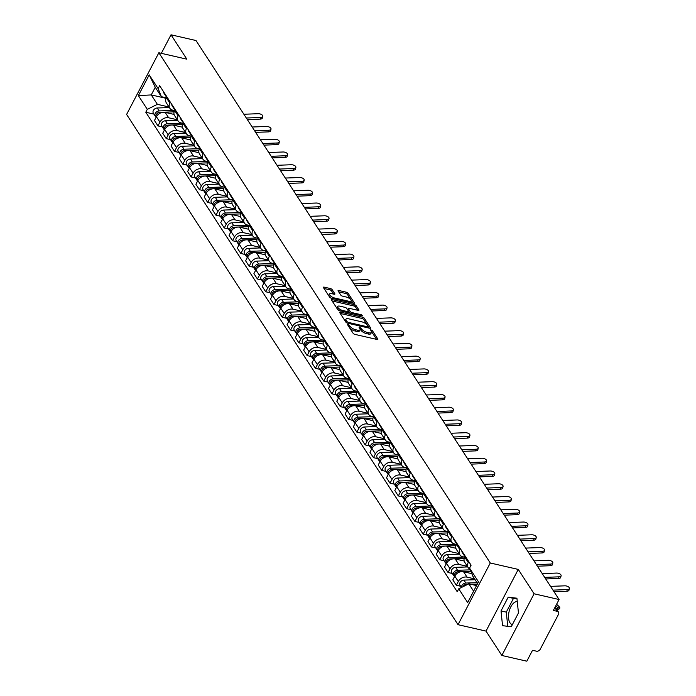 <?xml version="1.0" encoding="UTF-8"?>
<svg xmlns="http://www.w3.org/2000/svg" width="696" height="696" viewBox="0 0 696 696"><rect width="100%" height="100%" fill="white"/><g stroke="black" fill="none" stroke-linecap="round" stroke-linejoin="round"><path stroke-width="1.04" d="M348.087 324.406L347.591 324.771L353.133 333.306A1.479 0.566 27.6 0 0 354.89 334.385L377.067 339.474A1.479 0.566 27.6 0 0 377.858 339.352A1.479 0.566 27.6 0 0 377.78 338.952L372.238 330.417L370.455 329.747L371.229 331.131A4.733 1.818 27.6 0 1 371.481 332.418A4.733 1.818 27.6 0 1 368.95 332.792L367.105 332.375A4.733 1.818 27.6 0 1 361.494 328.895L359.545 327.033L358.997 327.12L359.771 328.503A4.733 1.818 27.6 0 1 360.023 329.791A4.733 1.818 27.6 0 1 357.492 330.165L355.647 329.747A4.733 1.818 27.6 0 1 350.036 326.276L348.087 324.406M512.369 624.625A11.762 6.116 102.9 0 1 509.977 622.781A11.762 6.116 102.9 0 1 509.698 609.505A11.762 6.116 102.9 0 1 517.276 601.631M332.175 289.649A1.479 0.566 27.6 0 0 330.417 288.562L324.197 287.144A1.479 0.566 27.6 0 0 323.405 287.257A1.479 0.566 27.6 0 0 323.483 287.657L329.643 297.131A1.479 0.566 27.6 0 0 331.392 298.219L353.577 303.299A1.479 0.566 27.6 0 0 354.36 303.186A1.479 0.566 27.6 0 0 354.281 302.786L348.13 293.312A1.479 0.566 27.6 0 0 346.373 292.224L338.856 290.502A1.479 0.566 27.6 0 0 338.073 290.615A1.479 0.566 27.6 0 0 338.152 291.024L340.779 295.078A1.479 0.566 27.6 0 0 342.536 296.157L346.26 297.018A3.958 1.522 27.6 0 1 349.923 298.828A3.958 1.522 27.6 0 1 351.167 300.994A3.958 1.522 27.6 0 1 349.053 301.307L334.454 297.966A3.958 1.522 27.6 0 1 330.791 296.148A3.958 1.522 27.6 0 1 329.547 293.982A3.958 1.522 27.6 0 1 331.661 293.668L334.097 294.225A1.479 0.566 27.6 0 0 334.889 294.112A1.479 0.566 27.6 0 0 334.811 293.703L332.175 289.649L331.531 290.885A1.479 0.566 27.6 0 0 329.774 289.797L324.023 288.483M518.259 569.415L486.017 631.098L501.842 655.475L534.093 593.784L518.259 569.415L490.271 562.994L158.853 52.757L186.85 59.177L171.016 34.8L195.994 40.525L559.071 599.517L553.363 610.435L557.261 611.323L554.842 607.608M534.093 593.784L559.071 599.517M340.414 312.113A1.479 0.566 27.6 0 0 339.622 312.226A1.479 0.566 27.6 0 0 339.709 312.626L345.86 322.1A1.479 0.566 27.6 0 0 347.608 323.188L369.793 328.268A1.479 0.566 27.6 0 0 370.585 328.155A1.479 0.566 27.6 0 0 370.498 327.755L364.347 318.281A1.479 0.566 27.6 0 0 362.599 317.193L340.414 312.113L339.952 313M337.751 309.616L331.6 300.141A1.479 0.566 27.6 0 1 331.514 299.741A1.479 0.566 27.6 0 1 332.305 299.628L354.481 304.709A1.479 0.566 27.6 0 1 356.239 305.796L358.875 309.85A1.479 0.566 27.6 0 1 358.953 310.251A1.479 0.566 27.6 0 1 358.162 310.364L349.166 308.311A1.479 0.566 27.6 0 0 348.374 308.424A1.479 0.566 27.6 0 0 348.452 308.824L350.201 311.512A1.479 0.566 27.6 0 0 351.959 312.6L361.32 314.749L362.607 315.793L362.05 315.871L339.5 310.703A1.479 0.566 27.6 0 1 337.751 309.616M501.842 655.475L526.828 661.2L532.536 650.282L536.425 651.178A3.019 2.297 147 0 0 540.226 649.281L558.479 614.368A3.019 2.297 147 0 0 558.497 612.149A3.019 2.297 147 0 0 557.261 611.323M486.017 631.098L458.02 624.686L126.602 114.449L158.853 52.757M171.016 34.8L161.333 53.322M469.991 569.137A6.934 5.29 -33 0 1 468.19 567.597A6.934 5.29 -33 0 1 468.234 562.49L468.721 561.55M471.792 573.635L463.536 571.738A6.934 5.29 147 0 0 454.793 576.097L458.299 581.491A6.934 5.29 -33 0 1 467.042 577.141L474.568 578.863M458.299 581.491L456.332 585.258L460.613 586.241M465.215 556.156L464.728 557.096A6.934 5.29 147 0 0 464.684 562.194L468.19 567.597M454.793 576.097L452.826 579.855L456.332 585.258M464.684 557.174L462.753 556.73A6.934 5.29 -33 0 1 459.899 554.834A6.934 5.29 -33 0 1 459.943 549.736L460.439 548.796M452.33 573.478L448.05 572.495L450.016 568.728A6.934 5.29 -33 0 1 458.751 564.378L467.39 566.361M456.933 543.393L456.437 544.333A6.934 5.29 147 0 0 456.393 549.44L459.899 554.834M464.162 561.028L455.245 558.984A6.934 5.29 147 0 0 446.51 563.334L444.535 567.092L448.05 572.495M456.402 544.411L454.462 543.967A6.934 5.29 -33 0 1 451.617 542.071A6.934 5.29 -33 0 1 451.66 536.973L452.148 536.033M444.039 560.715L439.759 559.732L441.725 555.973A6.934 5.29 -33 0 1 450.469 551.623L459.099 553.598M448.642 530.639L448.154 531.57A6.934 5.29 147 0 0 448.111 536.677L451.617 542.071M455.88 548.265L446.962 546.221A6.934 5.29 147 0 0 438.219 550.571L436.253 554.338L439.759 559.732M448.111 531.657L446.18 531.213A6.934 5.29 -33 0 1 443.326 529.317A6.934 5.29 -33 0 1 443.369 524.21L443.857 523.27M435.757 547.961L431.468 546.978L433.434 543.211A6.934 5.29 -33 0 1 442.178 538.861L450.817 540.836M440.35 517.876L439.863 518.816A6.934 5.29 147 0 0 439.82 523.914L443.326 529.317M447.589 535.502L438.671 533.458A6.934 5.29 147 0 0 429.928 537.817L427.962 541.575L431.468 546.978M439.82 518.894L437.888 518.45A6.934 5.29 -33 0 1 435.035 516.554A6.934 5.29 -33 0 1 435.078 511.456L435.574 510.516M427.466 535.198L423.185 534.215L425.152 530.448A6.934 5.29 -33 0 1 433.886 526.098L442.525 528.081M432.068 505.113L431.572 506.053A6.934 5.29 147 0 0 431.529 511.16L435.035 516.554M439.298 522.748L430.38 520.704A6.934 5.29 147 0 0 421.645 525.054L419.679 528.812L423.185 534.215M431.537 506.131L429.597 505.688A6.934 5.29 -33 0 1 426.752 503.791A6.934 5.29 -33 0 1 426.796 498.693L427.283 497.753M419.175 522.435L414.894 521.452L416.861 517.693A6.934 5.29 -33 0 1 425.604 513.343L434.234 515.318M423.777 492.359L423.29 493.29A6.934 5.29 147 0 0 423.246 498.397L426.752 503.791M431.015 509.985L422.098 507.941A6.934 5.29 147 0 0 413.354 512.291L411.388 516.058L414.894 521.452M423.246 493.377L421.315 492.933A6.934 5.29 -33 0 1 418.461 491.037A6.934 5.29 -33 0 1 418.505 485.93L418.992 484.99M410.892 509.672L406.603 508.698L408.569 504.931A6.934 5.29 -33 0 1 417.313 500.581L425.952 502.555M415.486 479.596L414.999 480.536A6.934 5.29 147 0 0 414.955 485.634L418.461 491.037M422.724 497.222L413.807 495.178A6.934 5.29 147 0 0 405.063 499.537L403.097 503.295L406.603 508.698M414.955 480.614L413.024 480.17A6.934 5.29 -33 0 1 410.17 478.274A6.934 5.29 -33 0 1 410.214 473.176L410.71 472.236M402.601 496.918L398.321 495.935L400.287 492.168A6.934 5.29 -33 0 1 409.022 487.818L417.661 489.801M407.204 466.833L406.708 467.773A6.934 5.29 147 0 0 406.664 472.88L410.17 478.274M414.433 484.468L405.516 482.424A6.934 5.29 147 0 0 396.781 486.774L394.815 490.532L398.321 495.935M406.673 467.851L404.733 467.407A6.934 5.29 -33 0 1 401.888 465.511A6.934 5.29 -33 0 1 401.931 460.413L402.418 459.473M394.31 484.155L390.03 483.172L391.996 479.413A6.934 5.29 -33 0 1 400.739 475.063L409.37 477.038M398.912 454.079L398.425 455.01A6.934 5.29 147 0 0 398.382 460.117L401.888 465.511M406.151 471.705L397.233 469.661A6.934 5.29 147 0 0 388.49 474.011L386.524 477.778L390.03 483.172M398.382 455.097L396.45 454.653A6.934 5.29 -33 0 1 393.597 452.757A6.934 5.29 -33 0 1 393.64 447.65L394.127 446.71M386.028 471.392L381.739 470.418L383.705 466.651A6.934 5.29 -33 0 1 392.448 462.301L401.087 464.275M390.621 441.316L390.134 442.256A6.934 5.29 147 0 0 390.091 447.354L393.597 452.757M397.86 458.942L388.942 456.898A6.934 5.29 147 0 0 380.199 461.257L378.233 465.015L381.739 470.418M390.091 442.334L388.159 441.89A6.934 5.29 -33 0 1 385.314 439.994A6.934 5.29 -33 0 1 385.349 434.896L385.845 433.956M377.737 458.638L373.456 457.655L375.422 453.888A6.934 5.29 -33 0 1 384.166 449.538L392.796 451.521M382.339 428.553L381.843 429.493A6.934 5.29 147 0 0 381.808 434.6L385.314 439.994M389.569 446.188L380.651 444.144A6.934 5.29 147 0 0 371.916 448.494L369.95 452.252L373.456 457.655M381.808 429.571L379.877 429.127A6.934 5.29 -33 0 1 377.023 427.231A6.934 5.29 -33 0 1 377.067 422.133L377.554 421.193M369.445 445.875L365.165 444.892L367.131 441.134A6.934 5.29 -33 0 1 375.875 436.784L384.505 438.758M374.048 415.799L373.561 416.73A6.934 5.29 147 0 0 373.517 421.837L377.023 427.231M381.286 433.425L372.369 431.381A6.934 5.29 147 0 0 363.625 435.731L361.659 439.498L365.165 444.892M373.517 416.817L371.586 416.373A6.934 5.29 -33 0 1 368.732 414.477A6.934 5.29 -33 0 1 368.776 409.37L369.272 408.43M361.163 433.112L356.874 432.138L358.84 428.371A6.934 5.29 -33 0 1 367.584 424.021L376.223 425.995M365.765 403.036L365.269 403.976A6.934 5.29 147 0 0 365.226 409.074L368.732 414.477M372.995 420.662L364.078 418.618A6.934 5.29 147 0 0 355.334 422.977L353.368 426.735L356.874 432.138M365.226 404.054L363.295 403.61A6.934 5.29 -33 0 1 360.45 401.714A6.934 5.29 -33 0 1 360.493 396.616L360.98 395.676M352.872 420.358L348.592 419.375L350.558 415.608A6.934 5.29 -33 0 1 359.301 411.258L367.932 413.241M357.474 390.273L356.987 391.213A6.934 5.29 147 0 0 356.944 396.32L360.45 401.714M364.704 407.908L355.795 405.864A6.934 5.29 147 0 0 347.052 410.214L345.085 413.972L348.592 419.375M356.944 391.291L355.012 390.848A6.934 5.29 -33 0 1 352.159 388.951A6.934 5.29 -33 0 1 352.202 383.853L352.689 382.913M344.581 407.595L340.3 406.612L342.267 402.853A6.934 5.29 -33 0 1 351.01 398.504L359.641 400.478M349.183 377.519L348.696 378.45A6.934 5.29 147 0 0 348.652 383.557L352.159 388.951M356.422 395.145L347.504 393.101A6.934 5.29 147 0 0 338.761 397.451L336.794 401.218L340.3 406.612M348.652 378.537L346.721 378.093A6.934 5.29 -33 0 1 343.868 376.197A6.934 5.29 -33 0 1 343.911 371.09L344.407 370.15M336.298 394.832L332.009 393.858L333.984 390.091A6.934 5.29 -33 0 1 342.719 385.741L351.358 387.715M340.901 364.756L340.405 365.696A6.934 5.29 147 0 0 340.361 370.794L343.868 376.197M348.13 382.382L339.213 380.338A6.934 5.29 147 0 0 330.478 384.697L328.503 388.455L332.009 393.858M340.361 365.774L338.43 365.33A6.934 5.29 -33 0 1 335.585 363.434A6.934 5.29 -33 0 1 335.629 358.336L336.116 357.396M328.007 382.078L323.727 381.095L325.693 377.328A6.934 5.29 -33 0 1 334.437 372.978L343.067 374.961M332.61 351.993L332.123 352.933A6.934 5.29 147 0 0 332.079 358.04L335.585 363.434M339.839 369.628L330.931 367.584A6.934 5.29 147 0 0 322.187 371.934L320.221 375.692L323.727 381.095M332.079 353.011L330.148 352.567A6.934 5.29 -33 0 1 327.294 350.671A6.934 5.29 -33 0 1 327.337 345.573L327.825 344.633M319.716 369.315L315.436 368.332L317.402 364.574A6.934 5.29 -33 0 1 326.146 360.224L334.776 362.198M324.319 339.239L323.831 340.17A6.934 5.29 147 0 0 323.788 345.277L327.294 350.671M331.557 356.865L322.639 354.821A6.934 5.29 147 0 0 313.896 359.171L311.93 362.938L315.436 368.332M323.788 340.257L321.856 339.813A6.934 5.29 -33 0 1 319.003 337.917A6.934 5.29 -33 0 1 319.046 332.81L319.542 331.87M311.434 356.552L307.145 355.578L309.12 351.811A6.934 5.29 -33 0 1 317.855 347.461L326.494 349.435M316.036 326.476L315.54 327.416A6.934 5.29 147 0 0 315.497 332.514L319.003 337.917M323.266 344.102L314.348 342.058A6.934 5.29 147 0 0 305.614 346.417L303.639 350.175L307.145 355.578M315.505 327.494L313.565 327.05A6.934 5.29 -33 0 1 310.72 325.154A6.934 5.29 -33 0 1 310.764 320.056L311.251 319.116M303.143 343.798L298.862 342.815L300.829 339.048A6.934 5.29 -33 0 1 309.572 334.698L318.202 336.681M307.745 313.713L307.258 314.653A6.934 5.29 147 0 0 307.214 319.751L310.72 325.154M314.983 331.348L306.066 329.304A6.934 5.29 147 0 0 297.322 333.654L295.356 337.412L298.862 342.815M307.214 314.731L305.283 314.288A6.934 5.29 -33 0 1 302.429 312.391A6.934 5.29 -33 0 1 302.473 307.293L302.96 306.353M294.86 331.035L290.571 330.052L292.538 326.293A6.934 5.29 -33 0 1 301.281 321.944L309.92 323.918M299.454 300.959L298.967 301.89A6.934 5.29 147 0 0 298.923 306.997L302.429 312.391M306.692 318.585L297.775 316.541A6.934 5.29 147 0 0 289.031 320.891L287.065 324.658L290.571 330.052M298.923 301.977L296.992 301.533A6.934 5.29 -33 0 1 294.138 299.637A6.934 5.29 -33 0 1 294.182 294.53L294.678 293.59M286.569 318.272L282.289 317.298L284.255 313.531A6.934 5.29 -33 0 1 292.99 309.181L301.629 311.155M291.172 288.196L290.676 289.136A6.934 5.29 147 0 0 290.632 294.234L294.138 299.637M298.401 305.822L289.484 303.778A6.934 5.29 147 0 0 280.749 308.137L278.783 311.895L282.289 317.298M290.641 289.214L288.701 288.77A6.934 5.29 -33 0 1 285.856 286.874A6.934 5.29 -33 0 1 285.899 281.776L286.387 280.836M278.278 305.518L273.998 304.535L275.964 300.768A6.934 5.29 -33 0 1 284.707 296.418L293.338 298.401M282.88 275.433L282.393 276.373A6.934 5.29 147 0 0 282.35 281.471L285.856 286.874M290.119 293.068L281.201 291.024A6.934 5.29 147 0 0 272.458 295.374L270.492 299.132L273.998 304.535M282.35 276.451L280.418 276.007A6.934 5.29 -33 0 1 277.565 274.111A6.934 5.29 -33 0 1 277.608 269.013L278.095 268.073M269.996 292.755L265.707 291.772L267.673 288.014A6.934 5.29 -33 0 1 276.416 283.663L285.055 285.638M274.589 262.679L274.102 263.61A6.934 5.29 147 0 0 274.059 268.717L277.565 274.111M281.828 280.305L272.91 278.261A6.934 5.29 147 0 0 264.167 282.611L262.201 286.378L265.707 291.772M274.059 263.697L272.127 263.253A6.934 5.29 -33 0 1 269.274 261.357A6.934 5.29 -33 0 1 269.317 256.25L269.813 255.31M261.705 279.992L257.424 279.018L259.39 275.251A6.934 5.29 -33 0 1 268.125 270.901L276.764 272.875M266.307 249.916L265.811 250.856A6.934 5.29 147 0 0 265.768 255.954L269.274 261.357M273.537 267.542L264.619 265.498A6.934 5.29 147 0 0 255.884 269.857L253.918 273.615L257.424 279.018M265.776 250.934L263.836 250.49A6.934 5.29 -33 0 1 260.991 248.594A6.934 5.29 -33 0 1 261.035 243.496L261.522 242.556M253.414 267.238L249.133 266.255L251.099 262.488A6.934 5.29 -33 0 1 259.843 258.138L268.473 260.121M258.016 237.153L257.529 238.093A6.934 5.29 147 0 0 257.485 243.191L260.991 248.594M265.254 254.788L256.337 252.744A6.934 5.29 147 0 0 247.593 257.094L245.627 260.852L249.133 266.255M257.485 238.171L255.554 237.727A6.934 5.29 -33 0 1 252.7 235.831A6.934 5.29 -33 0 1 252.744 230.733L253.231 229.793M245.131 254.475L240.842 253.492L242.808 249.734A6.934 5.29 -33 0 1 251.552 245.383L260.191 247.358M249.725 224.399L249.238 225.33A6.934 5.29 147 0 0 249.194 230.437L252.7 235.831M256.963 242.025L248.046 239.981A6.934 5.29 147 0 0 239.302 244.331L237.336 248.098L240.842 253.492M249.194 225.417L247.263 224.973A6.934 5.29 -33 0 1 244.418 223.077A6.934 5.29 -33 0 1 244.453 217.97L244.948 217.03M236.84 241.712L232.56 240.738L234.526 236.971A6.934 5.29 -33 0 1 243.269 232.621L251.9 234.595M241.442 211.636L240.946 212.576A6.934 5.29 147 0 0 240.903 217.674L244.418 223.077M248.672 229.262L239.755 227.218A6.934 5.29 147 0 0 231.02 231.577L229.054 235.335L232.56 240.738M240.912 212.654L238.98 212.21A6.934 5.29 -33 0 1 236.127 210.314A6.934 5.29 -33 0 1 236.17 205.216L236.657 204.276M228.549 228.958L224.269 227.975L226.235 224.208A6.934 5.29 -33 0 1 234.978 219.858L243.609 221.841M233.151 198.873L232.664 199.813A6.934 5.29 147 0 0 232.621 204.911L236.127 210.314M240.39 216.508L231.472 214.464A6.934 5.29 147 0 0 222.729 218.814L220.762 222.572L224.269 227.975M232.621 199.891L230.689 199.447A6.934 5.29 -33 0 1 227.836 197.551A6.934 5.29 -33 0 1 227.879 192.453L228.375 191.513M220.267 216.195L215.977 215.212L217.944 211.454A6.934 5.29 -33 0 1 226.687 207.103L235.326 209.078M224.86 186.119L224.373 187.05A6.934 5.29 147 0 0 224.33 192.157L227.836 197.551M232.099 203.745L223.181 201.701A6.934 5.29 147 0 0 214.438 206.051L212.471 209.818L215.977 215.212M224.33 187.137L222.398 186.693A6.934 5.29 -33 0 1 219.553 184.797A6.934 5.29 -33 0 1 219.597 179.69L220.084 178.75M211.976 203.432L207.695 202.458L209.661 198.691A6.934 5.29 -33 0 1 218.405 194.341L227.035 196.316M216.578 173.356L216.082 174.296A6.934 5.29 147 0 0 216.047 179.394L219.553 184.797M223.808 190.982L214.899 188.938A6.934 5.29 147 0 0 206.155 193.297L204.189 197.055L207.695 202.458M216.047 174.374L214.116 173.93A6.934 5.29 -33 0 1 211.262 172.034A6.934 5.29 -33 0 1 211.306 166.936L211.793 165.996M203.684 190.678L199.404 189.695L201.37 185.928A6.934 5.29 -33 0 1 210.114 181.578L218.744 183.561M208.287 160.593L207.799 161.533A6.934 5.29 147 0 0 207.756 166.631L211.262 172.034M215.525 178.228L206.608 176.184A6.934 5.29 147 0 0 197.864 180.534L195.898 184.292L199.404 189.695M207.756 161.611L205.825 161.167A6.934 5.29 -33 0 1 202.971 159.271A6.934 5.29 -33 0 1 203.014 154.173L203.51 153.233M195.402 177.915L191.113 176.932L193.088 173.174A6.934 5.29 -33 0 1 201.823 168.823L210.462 170.798M200.004 147.839L199.508 148.77A6.934 5.29 147 0 0 199.465 153.877L202.971 159.271M207.234 165.465L198.316 163.421A6.934 5.29 147 0 0 189.573 167.771L187.607 171.538L191.113 176.932M199.465 148.857L197.534 148.413A6.934 5.29 -33 0 1 194.689 146.517A6.934 5.29 -33 0 1 194.732 141.41L195.219 140.47M187.111 165.152L182.831 164.178L184.797 160.411A6.934 5.29 -33 0 1 193.54 156.061L202.171 158.036M191.713 135.076L191.226 136.016A6.934 5.29 147 0 0 191.183 141.114L194.689 146.517M198.943 152.702L190.034 150.658A6.934 5.29 147 0 0 181.291 155.017L179.324 158.775L182.831 164.178M191.183 136.094L189.251 135.65A6.934 5.29 -33 0 1 186.398 133.754A6.934 5.29 -33 0 1 186.441 128.656L186.928 127.716M178.82 152.398L174.539 151.415L176.506 147.648A6.934 5.29 -33 0 1 185.249 143.298L193.88 145.281M183.422 122.313L182.935 123.253A6.934 5.29 147 0 0 182.891 128.351L186.398 133.754M190.661 139.948L181.743 137.904A6.934 5.29 147 0 0 172.999 142.254L171.033 146.012L174.539 151.415M182.891 123.331L180.96 122.888A6.934 5.29 -33 0 1 178.106 120.991A6.934 5.29 -33 0 1 178.15 115.893L178.646 114.953M170.537 139.635L166.248 138.652L168.223 134.894A6.934 5.29 -33 0 1 176.958 130.544L185.597 132.518M175.14 109.559L174.644 110.49A6.934 5.29 147 0 0 174.6 115.597L178.106 120.991M182.369 127.185L173.452 125.141A6.934 5.29 147 0 0 164.717 129.491L162.742 133.258L166.248 138.652M174.6 110.577L172.669 110.133A6.934 5.29 -33 0 1 169.824 108.237A6.934 5.29 -33 0 1 169.868 103.13L170.355 102.19M162.246 126.872L157.966 125.898L159.932 122.131A6.934 5.29 -33 0 1 168.676 117.781L177.306 119.755M166.849 96.796L166.361 97.736A6.934 5.29 147 0 0 166.318 102.834L169.824 108.237M174.087 114.422L165.169 112.378A6.934 5.29 147 0 0 156.426 116.737L154.46 120.495L157.966 125.898M477.604 583.553L472.81 576.166L469.574 568.101L471.088 565.195L159.654 85.712L158.14 88.618L161.368 96.683L155.26 87.27L151.258 94.926L157.374 104.33L169.024 107.001M476.543 585.58L468.808 583.813L473.611 591.2M469.574 568.101L478.5 581.839L467.668 602.571L458.742 588.825L468.808 583.813M157.374 104.33L147.3 109.342L145.786 112.239L457.22 591.722L458.742 588.825M147.3 109.342L138.374 95.604L149.214 74.872L158.14 88.618M490.271 562.994L458.02 624.686M501.016 610.931L502.547 625.695L511.273 626.722L518.459 612.976L516.919 598.203L508.202 597.185L501.016 610.931L506.288 612.141L507.758 626.313M166.083 98.319L151.258 94.926L138.374 95.604M166.318 97.814L161.368 96.683M153.964 114.118L145.786 112.239M155.26 87.27L149.214 74.872M516.989 598.804L513.474 598.395L506.288 612.141M513.474 598.395L508.202 597.185M348.557 326.259L349.392 327.503A4.733 1.818 27.6 0 0 355.004 330.983L355.647 329.747M360.023 329.791L359.38 331.026A4.733 1.818 27.6 0 1 356.848 331.4L355.004 330.983M371.481 332.418L370.837 333.654A4.733 1.818 27.6 0 1 368.306 334.028L366.461 333.601A4.733 1.818 27.6 0 1 360.85 330.13L359.945 328.816M376.597 339.361L371.403 331.444M369.324 328.164L363.704 319.507A1.479 0.566 27.6 0 0 361.946 318.429L340.24 313.452M347.008 321.613L348.235 322.379L367.705 326.842L368.262 326.755L367.445 325.31A4.733 1.818 27.6 0 0 361.833 321.839L348.531 318.785A4.733 1.818 27.6 0 0 345.999 319.16A4.733 1.818 27.6 0 0 346.251 320.447L347.008 321.613L346.46 322.666M345.999 319.16L345.355 320.395A4.733 1.818 27.6 0 0 345.608 321.683L346.251 320.447M345.99 322.274L345.608 321.683M332.131 300.968L353.838 305.944L354.481 304.709M357.692 310.259L355.595 307.023A1.479 0.566 27.6 0 0 353.838 305.944M348.374 308.424L347.73 309.659A1.479 0.566 27.6 0 0 347.809 310.059L349.557 312.748A1.479 0.566 27.6 0 0 349.844 313.078M339.831 306.17A3.958 1.522 27.6 0 0 337.717 306.484A3.958 1.522 27.6 0 0 338.969 308.65A3.958 1.522 27.6 0 0 342.623 310.459L347.765 311.643A1.479 0.566 27.6 0 0 348.557 311.521A1.479 0.566 27.6 0 0 348.478 311.121L346.73 308.432A1.479 0.566 27.6 0 0 344.981 307.345L339.831 306.17M337.717 306.484L337.073 307.71A3.958 1.522 27.6 0 0 339.544 310.712M333.628 294.121L331.531 290.885M329.547 293.982L328.904 295.217A3.958 1.522 27.6 0 0 331.374 298.21M350.201 302.525A3.958 1.522 27.6 0 0 350.523 302.229L351.167 300.994M353.107 303.195L347.487 294.538A1.479 0.566 27.6 0 0 345.729 293.46L338.682 291.841M559.819 608.147L558.575 609.592A3.471 0.8 -139.3 0 1 557.165 609.217L558.409 607.765A3.471 0.8 40.7 0 0 559.819 608.147A3.471 0.8 40.7 0 0 556.539 604.372M465.433 584.692A1.81 1.383 147 0 0 463.571 585.902M477.03 582.665L465.824 583.048A3.767 2.871 147 0 0 461.605 587.398M475.124 579.725L463.91 580.099A3.767 2.871 147 0 0 460.395 581.995A3.767 2.871 147 0 0 460.021 585.319L461.431 587.485M477.334 584.075L470.922 584.292M467.616 584.405L466.729 584.44A3.767 2.871 147 0 0 462.944 586.728M556.235 608.669L557.165 609.217M555.617 606.129L558.409 607.765M552.981 590.13L567.231 589.59A3.471 1.766 12.7 0 0 569.398 588.477A3.471 1.766 12.7 0 0 564.787 585.832L550.536 586.371M569.398 588.477L569.024 590.121A3.471 1.766 -167.3 0 1 566.857 591.235L567.231 589.59M470.844 565.683L470.54 565.213A3.767 2.871 -33 0 1 470.174 563.786M554.016 591.722L566.857 591.235M457.15 571.929A1.81 1.383 147 0 0 455.28 573.147M470.278 569.85L457.542 570.285A3.767 2.871 147 0 0 454.018 572.182A3.767 2.871 147 0 0 453.644 575.505A3.767 2.871 147 0 0 454.236 576.114M467.755 566.927L455.628 567.344A3.767 2.871 147 0 0 452.104 569.232A3.767 2.871 147 0 0 451.73 572.564L453.644 575.505M470.844 571.251L458.438 571.677A3.767 2.871 147 0 0 454.993 573.478A3.767 2.871 147 0 0 454.453 576.74M448.859 559.175A1.81 1.383 147 0 0 446.997 560.384M464.032 557.026L449.251 557.531A3.767 2.871 147 0 0 445.736 559.419A3.767 2.871 147 0 0 445.362 562.742A3.767 2.871 147 0 0 445.945 563.351M459.473 554.173L447.337 554.582A3.767 2.871 147 0 0 443.822 556.469A3.767 2.871 147 0 0 443.448 559.802L445.362 562.742M464.197 558.436L450.155 558.914A3.767 2.871 147 0 0 446.702 560.715A3.767 2.871 147 0 0 446.171 563.977M544.698 577.375L558.949 576.836A3.471 1.766 12.7 0 0 561.106 575.714A3.471 1.766 12.7 0 0 556.504 573.069L542.254 573.608M561.106 575.714L560.732 577.358A3.471 1.766 -167.3 0 1 558.575 578.48L558.949 576.836M464.972 556.626A3.767 2.871 -33 0 1 464.702 555.356M464.745 556A3.767 2.871 -33 0 1 464.162 555.399A3.767 2.871 -33 0 1 463.797 553.972M464.162 555.399L462.248 552.45A3.767 2.871 -33 0 1 461.883 551.023M545.725 578.968L558.575 578.48M536.407 564.613L550.658 564.073A3.471 1.766 12.7 0 0 552.815 562.96A3.471 1.766 12.7 0 0 548.213 560.315L533.962 560.854M552.815 562.96L552.45 564.604A3.471 1.766 -167.3 0 1 550.284 565.717L550.658 564.073M456.68 543.872A3.767 2.871 -33 0 1 456.411 542.602M456.454 543.245A3.767 2.871 -33 0 1 455.871 542.636A3.767 2.871 -33 0 1 455.506 541.21M455.871 542.636L453.957 539.687A3.767 2.871 -33 0 1 453.601 538.26M537.442 566.205L550.284 565.717M440.568 546.412A1.81 1.383 147 0 0 438.706 547.622M455.741 544.263L440.959 544.768A3.767 2.871 147 0 0 437.445 546.656A3.767 2.871 147 0 0 437.071 549.988A3.767 2.871 147 0 0 437.654 550.597M451.182 541.41L439.046 541.819A3.767 2.871 147 0 0 435.531 543.715A3.767 2.871 147 0 0 435.157 547.039L437.071 549.988M455.906 545.681L441.864 546.16A3.767 2.871 147 0 0 438.419 547.961A3.767 2.871 147 0 0 437.88 551.215M432.286 533.649A1.81 1.383 147 0 0 430.415 534.867M447.45 531.5L432.677 532.005A3.767 2.871 147 0 0 429.154 533.902A3.767 2.871 147 0 0 428.78 537.225A3.767 2.871 147 0 0 429.371 537.834M442.891 528.647L430.763 529.064A3.767 2.871 147 0 0 427.24 530.952A3.767 2.871 147 0 0 426.874 534.284L428.78 537.225M447.624 532.918L433.573 533.397A3.767 2.871 147 0 0 430.128 535.198A3.767 2.871 147 0 0 429.589 538.46M423.995 520.895A1.81 1.383 147 0 0 422.133 522.104M439.167 518.746L424.386 519.251A3.767 2.871 147 0 0 420.871 521.139A3.767 2.871 147 0 0 420.497 524.462A3.767 2.871 147 0 0 421.08 525.071M434.608 515.893L422.472 516.302A3.767 2.871 147 0 0 418.957 518.189A3.767 2.871 147 0 0 418.583 521.522L420.497 524.462M439.333 520.156L425.291 520.634A3.767 2.871 147 0 0 421.846 522.435A3.767 2.871 147 0 0 421.306 525.697M528.116 551.85L542.367 551.31A3.471 1.766 12.7 0 0 544.533 550.197A3.471 1.766 12.7 0 0 539.922 547.552L525.671 548.091M544.533 550.197L544.159 551.841A3.471 1.766 -167.3 0 1 542.001 552.955L542.367 551.31M448.398 531.109A3.767 2.871 -33 0 1 448.128 529.839M448.172 530.482A3.767 2.871 -33 0 1 447.58 529.873A3.767 2.871 -33 0 1 447.223 528.447M447.58 529.873L445.675 526.933A3.767 2.871 -33 0 1 445.31 525.506M529.151 553.442L542.001 552.955M519.834 539.096L534.084 538.556A3.471 1.766 12.7 0 0 536.242 537.434A3.471 1.766 12.7 0 0 531.64 534.789L517.389 535.328M536.242 537.434L535.868 539.078A3.471 1.766 -167.3 0 1 533.71 540.2L534.084 538.556M440.107 518.346A3.767 2.871 -33 0 1 439.837 517.076M439.881 517.72A3.767 2.871 -33 0 1 439.298 517.119A3.767 2.871 -33 0 1 438.932 515.692M439.298 517.119L437.384 514.17A3.767 2.871 -33 0 1 437.018 512.743M520.869 540.688L533.71 540.2M511.543 526.333L525.793 525.793A3.471 1.766 12.7 0 0 527.951 524.68A3.471 1.766 12.7 0 0 523.348 522.035L509.098 522.574M527.951 524.68L527.585 526.324A3.471 1.766 -167.3 0 1 525.419 527.438L525.793 525.793M431.816 505.592A3.767 2.871 -33 0 1 431.546 504.322M431.59 504.965A3.767 2.871 -33 0 1 431.007 504.356A3.767 2.871 -33 0 1 430.641 502.93M431.007 504.356L429.093 501.407A3.767 2.871 -33 0 1 428.736 499.98M512.578 527.925L525.419 527.438M415.703 508.132A1.81 1.383 147 0 0 413.842 509.342M430.876 505.983L416.095 506.488A3.767 2.871 147 0 0 412.58 508.376A3.767 2.871 147 0 0 412.206 511.708A3.767 2.871 147 0 0 412.789 512.317M426.317 503.13L414.19 503.539A3.767 2.871 147 0 0 410.666 505.435A3.767 2.871 147 0 0 410.292 508.759L412.206 511.708M431.05 507.401L417 507.88A3.767 2.871 147 0 0 413.555 509.681A3.767 2.871 147 0 0 413.015 512.935M503.252 513.57L517.502 513.03A3.471 1.766 12.7 0 0 519.668 511.917A3.471 1.766 12.7 0 0 515.057 509.272L500.807 509.811M519.668 511.917L519.294 513.561A3.471 1.766 -167.3 0 1 517.137 514.675L517.502 513.03M423.533 492.829A3.767 2.871 -33 0 1 423.264 491.559M423.307 492.202A3.767 2.871 -33 0 1 422.724 491.593A3.767 2.871 -33 0 1 422.359 490.167M422.724 491.593L420.81 488.653A3.767 2.871 -33 0 1 420.445 487.226M504.287 515.162L517.137 514.675M407.421 495.369A1.81 1.383 147 0 0 405.559 496.587M422.585 493.22L407.812 493.725A3.767 2.871 147 0 0 404.289 495.622A3.767 2.871 147 0 0 403.915 498.945A3.767 2.871 147 0 0 404.506 499.554M418.026 490.367L405.899 490.784A3.767 2.871 147 0 0 402.384 492.672A3.767 2.871 147 0 0 402.01 496.004L403.915 498.945M422.759 494.638L408.717 495.117A3.767 2.871 147 0 0 405.263 496.918A3.767 2.871 147 0 0 404.733 500.18M494.969 500.815L509.22 500.276A3.471 1.766 12.7 0 0 511.377 499.154A3.471 1.766 12.7 0 0 506.775 496.509L492.524 497.048M511.377 499.154L511.003 500.798A3.471 1.766 -167.3 0 1 508.846 501.92L509.22 500.276M415.242 480.066A3.767 2.871 -33 0 1 414.973 478.796M415.016 479.44A3.767 2.871 -33 0 1 414.433 478.839A3.767 2.871 -33 0 1 414.068 477.413M414.433 478.839L412.519 475.89A3.767 2.871 -33 0 1 412.154 474.463M496.004 502.408L508.846 501.92M399.13 482.615A1.81 1.383 147 0 0 397.268 483.824M414.303 480.466L399.521 480.971A3.767 2.871 147 0 0 396.007 482.859A3.767 2.871 147 0 0 395.632 486.182A3.767 2.871 147 0 0 396.215 486.791M409.744 477.613L397.607 478.022A3.767 2.871 147 0 0 394.093 479.909A3.767 2.871 147 0 0 393.719 483.242L395.632 486.182M414.468 481.876L400.426 482.354A3.767 2.871 147 0 0 396.981 484.155A3.767 2.871 147 0 0 396.442 487.418M486.678 488.053L500.929 487.513A3.471 1.766 12.7 0 0 503.086 486.4A3.471 1.766 12.7 0 0 498.484 483.755L484.233 484.294M503.086 486.4L502.721 488.044A3.471 1.766 -167.3 0 1 500.555 489.157L500.929 487.513M406.951 467.312A3.767 2.871 -33 0 1 406.681 466.042M406.734 466.685A3.767 2.871 -33 0 1 406.142 466.076A3.767 2.871 -33 0 1 405.777 464.65M406.142 466.076L404.228 463.127A3.767 2.871 -33 0 1 403.871 461.7M487.713 489.645L500.555 489.157M390.839 469.852A1.81 1.383 147 0 0 388.977 471.062M406.012 467.703L391.23 468.208A3.767 2.871 147 0 0 387.715 470.096A3.767 2.871 147 0 0 387.341 473.428A3.767 2.871 147 0 0 387.924 474.037M401.453 464.85L389.325 465.259A3.767 2.871 147 0 0 385.801 467.155A3.767 2.871 147 0 0 385.427 470.479L387.341 473.428M406.186 469.121L392.135 469.6A3.767 2.871 147 0 0 388.69 471.401A3.767 2.871 147 0 0 388.15 474.655M478.387 475.29L492.637 474.75A3.471 1.766 12.7 0 0 494.804 473.637A3.471 1.766 12.7 0 0 490.193 470.992L475.951 471.531M494.804 473.637L494.43 475.281A3.471 1.766 -167.3 0 1 492.272 476.395L492.637 474.75M398.669 454.549A3.767 2.871 -33 0 1 398.399 453.279M398.443 453.923A3.767 2.871 -33 0 1 397.86 453.313A3.767 2.871 -33 0 1 397.494 451.887M397.86 453.313L395.946 450.373A3.767 2.871 -33 0 1 395.58 448.946M479.422 476.882L492.272 476.395M382.556 457.089A1.81 1.383 147 0 0 380.695 458.307M397.72 454.94L382.948 455.445A3.767 2.871 147 0 0 379.424 457.342A3.767 2.871 147 0 0 379.05 460.665A3.767 2.871 147 0 0 379.642 461.274M393.17 452.087L381.034 452.504A3.767 2.871 147 0 0 377.519 454.392A3.767 2.871 147 0 0 377.145 457.724L379.05 460.665M397.894 456.358L383.853 456.837A3.767 2.871 147 0 0 380.399 458.638A3.767 2.871 147 0 0 379.868 461.9M470.105 462.535L484.355 461.996A3.471 1.766 12.7 0 0 486.513 460.874A3.471 1.766 12.7 0 0 481.91 458.229L467.66 458.768M486.513 460.874L486.139 462.518A3.471 1.766 -167.3 0 1 483.981 463.64L484.355 461.996M390.378 441.786A3.767 2.871 -33 0 1 390.108 440.516M390.151 441.16A3.767 2.871 -33 0 1 389.569 440.559A3.767 2.871 -33 0 1 389.203 439.132M389.569 440.559L387.655 437.61A3.767 2.871 -33 0 1 387.289 436.183M471.14 464.128L483.981 463.64M374.265 444.335A1.81 1.383 147 0 0 372.404 445.544M389.438 442.186L374.657 442.691A3.767 2.871 147 0 0 371.142 444.579A3.767 2.871 147 0 0 370.768 447.902A3.767 2.871 147 0 0 371.351 448.511M384.879 439.333L372.743 439.741A3.767 2.871 147 0 0 369.228 441.629A3.767 2.871 147 0 0 368.854 444.962L370.768 447.902M389.603 443.596L375.562 444.074A3.767 2.871 147 0 0 372.116 445.875A3.767 2.871 147 0 0 371.577 449.137M461.813 449.773L476.064 449.233A3.471 1.766 12.7 0 0 478.222 448.12A3.471 1.766 12.7 0 0 473.619 445.475L459.369 446.014M478.222 448.12L477.856 449.764A3.471 1.766 -167.3 0 1 475.69 450.877L476.064 449.233M382.087 429.032A3.767 2.871 -33 0 1 381.817 427.762M381.869 428.405A3.767 2.871 -33 0 1 381.277 427.796A3.767 2.871 -33 0 1 380.921 426.37M381.277 427.796L379.363 424.847A3.767 2.871 -33 0 1 379.007 423.42M462.849 451.365L475.69 450.877M365.974 431.572A1.81 1.383 147 0 0 364.112 432.781M381.147 429.423L366.366 429.928A3.767 2.871 147 0 0 362.851 431.816A3.767 2.871 147 0 0 362.477 435.148A3.767 2.871 147 0 0 363.068 435.757M376.588 426.57L364.46 426.979A3.767 2.871 147 0 0 360.937 428.875A3.767 2.871 147 0 0 360.563 432.199L362.477 435.148M381.321 430.841L367.27 431.32A3.767 2.871 147 0 0 363.825 433.121A3.767 2.871 147 0 0 363.286 436.375M453.522 437.01L467.773 436.47A3.471 1.766 12.7 0 0 469.939 435.357A3.471 1.766 12.7 0 0 465.337 432.712L451.086 433.251M469.939 435.357L469.565 437.001A3.471 1.766 -167.3 0 1 467.407 438.115L467.773 436.47M373.804 416.269A3.767 2.871 -33 0 1 373.535 414.999M373.578 415.642A3.767 2.871 -33 0 1 372.995 415.034A3.767 2.871 -33 0 1 372.63 413.607M372.995 415.034L371.081 412.093A3.767 2.871 -33 0 1 370.716 410.666M454.558 438.602L467.407 438.115M357.692 418.809A1.81 1.383 147 0 0 355.83 420.027M372.865 416.66L358.083 417.165A3.767 2.871 147 0 0 354.56 419.062A3.767 2.871 147 0 0 354.194 422.385A3.767 2.871 147 0 0 354.777 422.994M368.306 413.807L356.169 414.224A3.767 2.871 147 0 0 352.655 416.112A3.767 2.871 147 0 0 352.28 419.444L354.194 422.385M373.03 418.079L358.988 418.557A3.767 2.871 147 0 0 355.534 420.358A3.767 2.871 147 0 0 355.004 423.62M445.24 424.255L459.49 423.716A3.471 1.766 12.7 0 0 461.648 422.594A3.471 1.766 12.7 0 0 457.046 419.949L442.795 420.488M461.648 422.594L461.274 424.238A3.471 1.766 -167.3 0 1 459.116 425.36L459.49 423.716M365.513 403.506A3.767 2.871 -33 0 1 365.243 402.236M365.287 402.88A3.767 2.871 -33 0 1 364.704 402.279A3.767 2.871 -33 0 1 364.339 400.853M364.704 402.279L362.79 399.33A3.767 2.871 -33 0 1 362.425 397.903M446.275 425.848L459.116 425.36M349.401 406.055A1.81 1.383 147 0 0 347.539 407.264M364.574 403.906L349.792 404.411A3.767 2.871 147 0 0 346.277 406.299A3.767 2.871 147 0 0 345.903 409.622A3.767 2.871 147 0 0 346.486 410.231M360.015 401.053L347.878 401.462A3.767 2.871 147 0 0 344.363 403.349A3.767 2.871 147 0 0 343.989 406.681L345.903 409.622M364.739 405.316L350.697 405.794A3.767 2.871 147 0 0 347.252 407.595A3.767 2.871 147 0 0 346.712 410.858M436.949 411.493L451.199 410.953A3.471 1.766 12.7 0 0 453.366 409.84A3.471 1.766 12.7 0 0 448.755 407.195L434.504 407.734M453.366 409.84L452.992 411.484A3.471 1.766 -167.3 0 1 450.825 412.598L451.199 410.953M357.222 390.752A3.767 2.871 -33 0 1 356.952 389.482M357.005 390.125A3.767 2.871 -33 0 1 356.413 389.516A3.767 2.871 -33 0 1 356.056 388.09M356.413 389.516L354.499 386.567A3.767 2.871 -33 0 1 354.142 385.14M437.984 413.085L450.825 412.598M341.118 393.292A1.81 1.383 147 0 0 339.248 394.501M356.282 391.143L341.51 391.648A3.767 2.871 147 0 0 337.986 393.536A3.767 2.871 147 0 0 337.612 396.868A3.767 2.871 147 0 0 338.204 397.477M351.724 388.29L339.596 388.699A3.767 2.871 147 0 0 336.072 390.595A3.767 2.871 147 0 0 335.698 393.919L337.612 396.868M356.456 392.561L342.406 393.04A3.767 2.871 147 0 0 338.961 394.841A3.767 2.871 147 0 0 338.421 398.095M428.666 398.73L442.908 398.19A3.471 1.766 12.7 0 0 445.075 397.077A3.471 1.766 12.7 0 0 440.472 394.432L426.222 394.971M445.075 397.077L444.7 398.721A3.471 1.766 -167.3 0 1 442.543 399.835L442.908 398.19M348.94 377.989A3.767 2.871 -33 0 1 348.67 376.719M348.713 377.363A3.767 2.871 -33 0 1 348.13 376.754A3.767 2.871 -33 0 1 347.765 375.327M348.13 376.754L346.216 373.813A3.767 2.871 -33 0 1 345.851 372.386M429.693 400.322L442.543 399.835M332.827 380.529A1.81 1.383 147 0 0 330.965 381.747M348 378.38L333.219 378.885A3.767 2.871 147 0 0 329.704 380.782A3.767 2.871 147 0 0 329.33 384.105A3.767 2.871 147 0 0 329.913 384.714M343.441 375.527L331.305 375.944A3.767 2.871 147 0 0 327.79 377.832A3.767 2.871 147 0 0 327.416 381.164L329.33 384.105M348.165 379.798L334.124 380.277A3.767 2.871 147 0 0 330.67 382.078A3.767 2.871 147 0 0 330.139 385.34M420.375 385.975L434.626 385.436A3.471 1.766 12.7 0 0 436.784 384.314A3.471 1.766 12.7 0 0 432.181 381.669L417.931 382.208M436.784 384.314L436.409 385.958A3.471 1.766 -167.3 0 1 434.252 387.08L434.626 385.436M340.649 365.226A3.767 2.871 -33 0 1 340.379 363.956M340.422 364.6A3.767 2.871 -33 0 1 339.839 363.999A3.767 2.871 -33 0 1 339.474 362.572M339.839 363.999L337.925 361.05A3.767 2.871 -33 0 1 337.56 359.623M421.411 387.568L434.252 387.08M324.536 367.775A1.81 1.383 147 0 0 322.674 368.984M339.709 365.626L324.928 366.131A3.767 2.871 147 0 0 321.413 368.019A3.767 2.871 147 0 0 321.039 371.342A3.767 2.871 147 0 0 321.622 371.951M335.15 362.773L323.014 363.181A3.767 2.871 147 0 0 319.499 365.069A3.767 2.871 147 0 0 319.125 368.401L321.039 371.342M339.874 367.036L325.832 367.514A3.767 2.871 147 0 0 322.387 369.315A3.767 2.871 147 0 0 321.848 372.577M412.084 373.213L426.335 372.673A3.471 1.766 12.7 0 0 428.501 371.56A3.471 1.766 12.7 0 0 423.89 368.915L409.639 369.454M428.501 371.56L428.127 373.204A3.471 1.766 -167.3 0 1 425.961 374.317L426.335 372.673M332.357 352.472A3.767 2.871 -33 0 1 332.088 351.202M332.14 351.845A3.767 2.871 -33 0 1 331.548 351.236A3.767 2.871 -33 0 1 331.192 349.81M331.548 351.236L329.643 348.287A3.767 2.871 -33 0 1 329.278 346.86M413.12 374.805L425.961 374.317M316.254 355.012A1.81 1.383 147 0 0 314.383 356.221M331.418 352.863L316.645 353.368A3.767 2.871 147 0 0 313.122 355.256A3.767 2.871 147 0 0 312.748 358.588A3.767 2.871 147 0 0 313.339 359.197M326.859 350.01L314.731 350.419A3.767 2.871 147 0 0 311.208 352.315A3.767 2.871 147 0 0 310.834 355.639L312.748 358.588M331.592 354.281L317.541 354.76A3.767 2.871 147 0 0 314.096 356.561A3.767 2.871 147 0 0 313.557 359.815M403.802 360.45L418.052 359.91A3.471 1.766 12.7 0 0 420.21 358.797A3.471 1.766 12.7 0 0 415.608 356.152L401.357 356.691M420.21 358.797L419.836 360.441A3.471 1.766 -167.3 0 1 417.678 361.555L418.052 359.91M324.075 339.709A3.767 2.871 -33 0 1 323.805 338.439M323.849 339.082A3.767 2.871 -33 0 1 323.266 338.474A3.767 2.871 -33 0 1 322.9 337.047M323.266 338.474L321.352 335.533A3.767 2.871 -33 0 1 320.986 334.106M404.828 362.042L417.678 361.555M307.963 342.249A1.81 1.383 147 0 0 306.101 343.467M323.135 340.1L308.354 340.605A3.767 2.871 147 0 0 304.839 342.502A3.767 2.871 147 0 0 304.465 345.825A3.767 2.871 147 0 0 305.048 346.434M318.577 337.247L306.44 337.664A3.767 2.871 147 0 0 302.925 339.552A3.767 2.871 147 0 0 302.551 342.884L304.465 345.825M323.301 341.519L309.259 341.997A3.767 2.871 147 0 0 305.805 343.798A3.767 2.871 147 0 0 305.274 347.06M395.511 347.695L409.761 347.156A3.471 1.766 12.7 0 0 411.919 346.034A3.471 1.766 12.7 0 0 407.317 343.389L393.066 343.928M411.919 346.034L411.553 347.678A3.471 1.766 -167.3 0 1 409.387 348.8L409.761 347.156M315.784 326.946A3.767 2.871 -33 0 1 315.514 325.676M315.558 326.32A3.767 2.871 -33 0 1 314.975 325.719A3.767 2.871 -33 0 1 314.609 324.293M314.975 325.719L313.061 322.77A3.767 2.871 -33 0 1 312.704 321.343M396.546 349.288L409.387 348.8M299.671 329.495A1.81 1.383 147 0 0 297.81 330.704M314.844 327.346L300.063 327.851A3.767 2.871 147 0 0 296.548 329.739A3.767 2.871 147 0 0 296.174 333.062A3.767 2.871 147 0 0 296.757 333.671M310.285 324.493L298.149 324.901A3.767 2.871 147 0 0 294.634 326.789A3.767 2.871 147 0 0 294.26 330.121L296.174 333.062M315.01 328.756L300.968 329.234A3.767 2.871 147 0 0 297.523 331.035A3.767 2.871 147 0 0 296.983 334.298M387.22 334.933L401.47 334.393A3.471 1.766 12.7 0 0 403.637 333.28A3.471 1.766 12.7 0 0 399.025 330.635L384.775 331.174M403.637 333.28L403.262 334.924A3.471 1.766 -167.3 0 1 401.105 336.038L401.47 334.393M307.501 314.192A3.767 2.871 -33 0 1 307.232 312.922M307.275 313.565A3.767 2.871 -33 0 1 306.684 312.956A3.767 2.871 -33 0 1 306.327 311.53M306.684 312.956L304.778 310.007A3.767 2.871 -33 0 1 304.413 308.58M388.255 336.525L401.105 336.038M291.389 316.732A1.81 1.383 147 0 0 289.519 317.941M306.553 314.583L291.781 315.088A3.767 2.871 147 0 0 288.257 316.976A3.767 2.871 147 0 0 287.883 320.308A3.767 2.871 147 0 0 288.475 320.917M301.994 311.73L289.867 312.139A3.767 2.871 147 0 0 286.343 314.035A3.767 2.871 147 0 0 285.978 317.359L287.883 320.308M306.727 316.001L292.677 316.48A3.767 2.871 147 0 0 289.231 318.281A3.767 2.871 147 0 0 288.692 321.535M378.937 322.17L393.188 321.63A3.471 1.766 12.7 0 0 395.345 320.517A3.471 1.766 12.7 0 0 390.743 317.872L376.493 318.411M395.345 320.517L394.971 322.161A3.471 1.766 -167.3 0 1 392.814 323.275L393.188 321.63M299.21 301.429A3.767 2.871 -33 0 1 298.941 300.159M298.984 300.803A3.767 2.871 -33 0 1 298.401 300.194A3.767 2.871 -33 0 1 298.036 298.767M298.401 300.194L296.487 297.253A3.767 2.871 -33 0 1 296.122 295.826M379.973 323.762L392.814 323.275M283.098 303.969A1.81 1.383 147 0 0 281.236 305.187M298.271 301.82L283.49 302.325A3.767 2.871 147 0 0 279.975 304.222A3.767 2.871 147 0 0 279.601 307.545A3.767 2.871 147 0 0 280.183 308.154M293.712 298.967L281.575 299.384A3.767 2.871 147 0 0 278.061 301.272A3.767 2.871 147 0 0 277.687 304.604L279.601 307.545M298.436 303.238L284.394 303.717A3.767 2.871 147 0 0 280.949 305.518A3.767 2.871 147 0 0 280.41 308.78M370.646 309.415L384.897 308.876A3.471 1.766 12.7 0 0 387.054 307.754A3.471 1.766 12.7 0 0 382.452 305.109L368.201 305.648M387.054 307.754L386.689 309.398A3.471 1.766 -167.3 0 1 384.523 310.52L384.897 308.876M290.919 288.666A3.767 2.871 -33 0 1 290.65 287.396M290.693 288.04A3.767 2.871 -33 0 1 290.11 287.439A3.767 2.871 -33 0 1 289.745 286.012M290.11 287.439L288.196 284.49A3.767 2.871 -33 0 1 287.84 283.063M371.681 311.008L384.523 310.52M274.807 291.215A1.81 1.383 147 0 0 272.945 292.424M289.98 289.066L275.198 289.571A3.767 2.871 147 0 0 271.684 291.459A3.767 2.871 147 0 0 271.31 294.782A3.767 2.871 147 0 0 271.892 295.391M285.421 286.213L273.293 286.621A3.767 2.871 147 0 0 269.77 288.509A3.767 2.871 147 0 0 269.395 291.841L271.31 294.782M290.154 290.476L276.103 290.954A3.767 2.871 147 0 0 272.658 292.755A3.767 2.871 147 0 0 272.119 296.017M362.355 296.653L376.606 296.113A3.471 1.766 12.7 0 0 378.772 295A3.471 1.766 12.7 0 0 374.161 292.346L359.91 292.894M378.772 295L378.398 296.644A3.471 1.766 -167.3 0 1 376.24 297.757L376.606 296.113M282.637 275.912A3.767 2.871 -33 0 1 282.367 274.642M282.411 275.285A3.767 2.871 -33 0 1 281.819 274.676A3.767 2.871 -33 0 1 281.462 273.25M281.819 274.676L279.914 271.727A3.767 2.871 -33 0 1 279.548 270.3M363.39 298.245L376.24 297.757M266.525 278.452A1.81 1.383 147 0 0 264.663 279.661M281.689 276.303L266.916 276.808A3.767 2.871 147 0 0 263.392 278.696A3.767 2.871 147 0 0 263.018 282.028A3.767 2.871 147 0 0 263.61 282.637M277.13 273.45L265.002 273.859A3.767 2.871 147 0 0 261.487 275.755A3.767 2.871 147 0 0 261.113 279.079L263.018 282.028M281.863 277.721L267.821 278.2A3.767 2.871 147 0 0 264.367 280.001A3.767 2.871 147 0 0 263.836 283.255M354.073 283.89L368.323 283.35A3.471 1.766 12.7 0 0 370.481 282.237A3.471 1.766 12.7 0 0 365.879 279.592L351.628 280.131M370.481 282.237L370.107 283.881A3.471 1.766 -167.3 0 1 367.949 284.995L368.323 283.35M274.346 263.149A3.767 2.871 -33 0 1 274.076 261.879M274.12 262.522A3.767 2.871 -33 0 1 273.537 261.913A3.767 2.871 -33 0 1 273.171 260.487M273.537 261.913L271.623 258.973A3.767 2.871 -33 0 1 271.257 257.546M355.108 285.482L367.949 284.995M258.233 265.689A1.81 1.383 147 0 0 256.372 266.907M273.406 263.54L258.625 264.045A3.767 2.871 147 0 0 255.11 265.942A3.767 2.871 147 0 0 254.736 269.265A3.767 2.871 147 0 0 255.319 269.874M268.847 260.687L256.711 261.104A3.767 2.871 147 0 0 253.196 262.992A3.767 2.871 147 0 0 252.822 266.324L254.736 269.265M273.572 264.959L259.53 265.437A3.767 2.871 147 0 0 256.084 267.238A3.767 2.871 147 0 0 255.545 270.5M345.781 271.135L360.032 270.596A3.471 1.766 12.7 0 0 362.19 269.474A3.471 1.766 12.7 0 0 357.587 266.829L343.337 267.368M362.19 269.474L361.824 271.118A3.471 1.766 -167.3 0 1 359.658 272.24L360.032 270.596M266.055 250.386A3.767 2.871 -33 0 1 265.785 249.116M265.837 249.76A3.767 2.871 -33 0 1 265.246 249.159A3.767 2.871 -33 0 1 264.88 247.732M265.246 249.159L263.332 246.21A3.767 2.871 -33 0 1 262.975 244.783M346.817 272.728L359.658 272.24M249.942 252.935A1.81 1.383 147 0 0 248.08 254.144M265.115 250.786L250.334 251.291A3.767 2.871 147 0 0 246.819 253.179A3.767 2.871 147 0 0 246.445 256.502A3.767 2.871 147 0 0 247.028 257.111M260.556 247.933L248.429 248.341A3.767 2.871 147 0 0 244.905 250.229A3.767 2.871 147 0 0 244.531 253.561L246.445 256.502M265.289 252.196L251.239 252.674A3.767 2.871 147 0 0 247.793 254.475A3.767 2.871 147 0 0 247.254 257.738M337.49 258.373L351.741 257.833A3.471 1.766 12.7 0 0 353.907 256.72A3.471 1.766 12.7 0 0 349.296 254.066L335.054 254.614M353.907 256.72L353.533 258.364A3.471 1.766 -167.3 0 1 351.376 259.478L351.741 257.833M257.772 237.632A3.767 2.871 -33 0 1 257.503 236.362M257.546 237.005A3.767 2.871 -33 0 1 256.963 236.396A3.767 2.871 -33 0 1 256.598 234.97M256.963 236.396L255.049 233.447A3.767 2.871 -33 0 1 254.684 232.02M338.526 259.965L351.376 259.478M241.66 240.172A1.81 1.383 147 0 0 239.798 241.381M256.824 238.023L242.051 238.528A3.767 2.871 147 0 0 238.528 240.416A3.767 2.871 147 0 0 238.154 243.748A3.767 2.871 147 0 0 238.745 244.357M252.274 235.17L240.137 235.579A3.767 2.871 147 0 0 236.623 237.475A3.767 2.871 147 0 0 236.249 240.799L238.154 243.748M256.998 239.441L242.956 239.92A3.767 2.871 147 0 0 239.502 241.721A3.767 2.871 147 0 0 238.972 244.975M329.208 245.61L343.459 245.07A3.471 1.766 12.7 0 0 345.616 243.957A3.471 1.766 12.7 0 0 341.014 241.312L326.763 241.851M345.616 243.957L345.242 245.601A3.471 1.766 -167.3 0 1 343.084 246.715L343.459 245.07M249.481 224.869A3.767 2.871 -33 0 1 249.212 223.599M249.255 224.243A3.767 2.871 -33 0 1 248.672 223.633A3.767 2.871 -33 0 1 248.307 222.207M248.672 223.633L246.758 220.693A3.767 2.871 -33 0 1 246.393 219.266M330.243 247.202L343.084 246.715M233.369 227.409A1.81 1.383 147 0 0 231.507 228.627M248.542 225.26L233.76 225.765A3.767 2.871 147 0 0 230.245 227.662A3.767 2.871 147 0 0 229.871 230.985A3.767 2.871 147 0 0 230.454 231.594M243.983 222.407L231.846 222.824A3.767 2.871 147 0 0 228.331 224.712A3.767 2.871 147 0 0 227.957 228.044L229.871 230.985M248.707 226.679L234.665 227.157A3.767 2.871 147 0 0 231.22 228.958A3.767 2.871 147 0 0 230.68 232.22M320.917 232.855L335.168 232.316A3.471 1.766 12.7 0 0 337.325 231.194A3.471 1.766 12.7 0 0 332.723 228.549L318.472 229.088M337.325 231.194L336.96 232.838A3.471 1.766 -167.3 0 1 334.793 233.96L335.168 232.316M241.19 212.106A3.767 2.871 -33 0 1 240.92 210.836M240.973 211.48A3.767 2.871 -33 0 1 240.381 210.879A3.767 2.871 -33 0 1 240.024 209.452M240.381 210.879L238.467 207.93A3.767 2.871 -33 0 1 238.11 206.503M321.952 234.448L334.793 233.96M225.078 214.655A1.81 1.383 147 0 0 223.216 215.864M240.25 212.506L225.469 213.011A3.767 2.871 147 0 0 221.954 214.899A3.767 2.871 147 0 0 221.58 218.222A3.767 2.871 147 0 0 222.172 218.831M235.692 209.653L223.564 210.061A3.767 2.871 147 0 0 220.04 211.949A3.767 2.871 147 0 0 219.666 215.281L221.58 218.222M240.425 213.916L226.374 214.394A3.767 2.871 147 0 0 222.929 216.195A3.767 2.871 147 0 0 222.389 219.458M312.626 220.093L326.876 219.553A3.471 1.766 12.7 0 0 329.043 218.44A3.471 1.766 12.7 0 0 324.44 215.786L310.19 216.334M329.043 218.44L328.669 220.084A3.471 1.766 -167.3 0 1 326.511 221.197L326.876 219.553M232.908 199.352A3.767 2.871 -33 0 1 232.638 198.082M232.681 198.725A3.767 2.871 -33 0 1 232.099 198.116A3.767 2.871 -33 0 1 231.733 196.69M232.099 198.116L230.185 195.167A3.767 2.871 -33 0 1 229.819 193.74M313.661 221.685L326.511 221.197M216.795 201.892A1.81 1.383 147 0 0 214.934 203.101M231.968 199.743L217.187 200.248A3.767 2.871 147 0 0 213.663 202.136A3.767 2.871 147 0 0 213.298 205.468A3.767 2.871 147 0 0 213.881 206.077M227.409 196.89L215.273 197.299A3.767 2.871 147 0 0 211.758 199.195A3.767 2.871 147 0 0 211.384 202.519L213.298 205.468M232.133 201.161L218.092 201.64A3.767 2.871 147 0 0 214.638 203.441A3.767 2.871 147 0 0 214.107 206.695M304.343 207.33L318.594 206.79A3.471 1.766 12.7 0 0 320.752 205.677A3.471 1.766 12.7 0 0 316.149 203.032L301.899 203.571M320.752 205.677L320.377 207.321A3.471 1.766 -167.3 0 1 318.22 208.435L318.594 206.79M224.617 186.589A3.767 2.871 -33 0 1 224.347 185.319M224.39 185.963A3.767 2.871 -33 0 1 223.808 185.353A3.767 2.871 -33 0 1 223.442 183.927M223.808 185.353L221.894 182.413A3.767 2.871 -33 0 1 221.528 180.986M305.379 208.922L318.22 208.435M208.504 189.129A1.81 1.383 147 0 0 206.642 190.347M223.677 186.98L208.896 187.485A3.767 2.871 147 0 0 205.381 189.382A3.767 2.871 147 0 0 205.007 192.705A3.767 2.871 147 0 0 205.59 193.314M219.118 184.127L206.982 184.544A3.767 2.871 147 0 0 203.467 186.432A3.767 2.871 147 0 0 203.093 189.764L205.007 192.705M223.842 188.399L209.8 188.877A3.767 2.871 147 0 0 206.355 190.678A3.767 2.871 147 0 0 205.816 193.94M296.052 194.576L310.303 194.036A3.471 1.766 12.7 0 0 312.469 192.914A3.471 1.766 12.7 0 0 307.858 190.269L293.608 190.808M312.469 192.914L312.095 194.558A3.471 1.766 -167.3 0 1 309.929 195.68L310.303 194.036M216.326 173.826A3.767 2.871 -33 0 1 216.056 172.556M216.108 173.2A3.767 2.871 -33 0 1 215.516 172.599A3.767 2.871 -33 0 1 215.16 171.172M215.516 172.599L213.602 169.65A3.767 2.871 -33 0 1 213.246 168.223M297.088 196.168L309.929 195.68M200.222 176.375A1.81 1.383 147 0 0 198.351 177.584M215.386 174.226L200.613 174.731A3.767 2.871 147 0 0 197.09 176.619A3.767 2.871 147 0 0 196.716 179.942A3.767 2.871 147 0 0 197.307 180.551M210.827 171.373L198.699 171.781A3.767 2.871 147 0 0 195.176 173.669A3.767 2.871 147 0 0 194.802 177.001L196.716 179.942M215.56 175.636L201.509 176.114A3.767 2.871 147 0 0 198.064 177.915A3.767 2.871 147 0 0 197.525 181.178M287.77 181.813L302.012 181.273A3.471 1.766 12.7 0 0 304.178 180.16A3.471 1.766 12.7 0 0 299.576 177.506L285.325 178.054M304.178 180.16L303.804 181.804A3.471 1.766 -167.3 0 1 301.646 182.917L302.012 181.273M208.043 161.072A3.767 2.871 -33 0 1 207.773 159.802M207.817 160.445A3.767 2.871 -33 0 1 207.234 159.836A3.767 2.871 -33 0 1 206.869 158.41M207.234 159.836L205.32 156.887A3.767 2.871 -33 0 1 204.955 155.46M288.796 183.405L301.646 182.917M191.931 163.612A1.81 1.383 147 0 0 190.069 164.821M207.103 161.463L192.322 161.968A3.767 2.871 147 0 0 188.807 163.856A3.767 2.871 147 0 0 188.433 167.188A3.767 2.871 147 0 0 189.016 167.797M202.545 158.61L190.408 159.019A3.767 2.871 147 0 0 186.893 160.915A3.767 2.871 147 0 0 186.519 164.239L188.433 167.188M207.269 162.881L193.227 163.36A3.767 2.871 147 0 0 189.773 165.161A3.767 2.871 147 0 0 189.242 168.415M279.479 169.05L293.729 168.51A3.471 1.766 12.7 0 0 295.887 167.397A3.471 1.766 12.7 0 0 291.285 164.752L277.034 165.291M295.887 167.397L295.513 169.041A3.471 1.766 -167.3 0 1 293.355 170.155L293.729 168.51M199.752 148.309A3.767 2.871 -33 0 1 199.482 147.039M199.526 147.683A3.767 2.871 -33 0 1 198.943 147.073A3.767 2.871 -33 0 1 198.577 145.647M198.943 147.073L197.029 144.133A3.767 2.871 -33 0 1 196.663 142.706M280.514 170.642L293.355 170.155M183.64 150.849A1.81 1.383 147 0 0 181.778 152.067M198.812 148.7L184.031 149.205A3.767 2.871 147 0 0 180.516 151.102A3.767 2.871 147 0 0 180.142 154.425A3.767 2.871 147 0 0 180.725 155.034M194.254 145.847L182.117 146.264A3.767 2.871 147 0 0 178.602 148.152A3.767 2.871 147 0 0 178.228 151.484L180.142 154.425M198.978 150.119L184.936 150.597A3.767 2.871 147 0 0 181.491 152.398A3.767 2.871 147 0 0 180.951 155.66M271.188 156.296L285.438 155.756A3.471 1.766 12.7 0 0 287.605 154.634A3.471 1.766 12.7 0 0 282.994 151.989L268.743 152.528M287.605 154.634L287.231 156.278A3.471 1.766 -167.3 0 1 285.064 157.4L285.438 155.756M191.461 135.546A3.767 2.871 -33 0 1 191.191 134.276M191.243 134.92A3.767 2.871 -33 0 1 190.652 134.319A3.767 2.871 -33 0 1 190.295 132.893M190.652 134.319L188.746 131.37A3.767 2.871 -33 0 1 188.381 129.943M272.223 157.888L285.064 157.4M175.357 138.095A1.81 1.383 147 0 0 173.487 139.304M190.521 135.946L175.749 136.451A3.767 2.871 147 0 0 172.225 138.339A3.767 2.871 147 0 0 171.851 141.662A3.767 2.871 147 0 0 172.443 142.271M185.963 133.093L173.835 133.501A3.767 2.871 147 0 0 170.311 135.389A3.767 2.871 147 0 0 169.937 138.721L171.851 141.662M190.695 137.356L176.645 137.834A3.767 2.871 147 0 0 173.2 139.635A3.767 2.871 147 0 0 172.66 142.898M262.905 143.533L277.156 142.993A3.471 1.766 12.7 0 0 279.314 141.88A3.471 1.766 12.7 0 0 274.711 139.226L260.461 139.774M279.314 141.88L278.939 143.524A3.471 1.766 -167.3 0 1 276.782 144.637L277.156 142.993M183.179 122.792A3.767 2.871 -33 0 1 182.909 121.522M182.952 122.165A3.767 2.871 -33 0 1 182.369 121.556A3.767 2.871 -33 0 1 182.004 120.13M182.369 121.556L180.455 118.607A3.767 2.871 -33 0 1 180.09 117.18M263.932 145.125L276.782 144.637M167.066 125.332A1.81 1.383 147 0 0 165.204 126.541M182.239 123.183L167.458 123.688A3.767 2.871 147 0 0 163.943 125.576A3.767 2.871 147 0 0 163.569 128.908A3.767 2.871 147 0 0 164.152 129.517M177.68 120.33L165.544 120.739A3.767 2.871 147 0 0 162.029 122.635A3.767 2.871 147 0 0 161.655 125.959L163.569 128.908M182.404 124.601L168.362 125.08A3.767 2.871 147 0 0 164.909 126.872A3.767 2.871 147 0 0 164.378 130.135M254.614 130.77L268.865 130.23A3.471 1.766 12.7 0 0 271.022 129.117A3.471 1.766 12.7 0 0 266.42 126.472L252.17 127.011M271.022 129.117L270.657 130.761A3.471 1.766 -167.3 0 1 268.491 131.875L268.865 130.23M174.887 110.029A3.767 2.871 -33 0 1 174.618 108.759M174.661 109.403A3.767 2.871 -33 0 1 174.078 108.793A3.767 2.871 -33 0 1 173.713 107.367M174.078 108.793L172.164 105.853A3.767 2.871 -33 0 1 171.808 104.426M255.65 132.362L268.491 131.875M158.775 112.569A1.81 1.383 147 0 0 156.913 113.787M173.948 110.42L159.166 110.925A3.767 2.871 147 0 0 155.652 112.822A3.767 2.871 147 0 0 155.278 116.145A3.767 2.871 147 0 0 155.861 116.754M169.389 107.567L157.252 107.984A3.767 2.871 147 0 0 153.738 109.872A3.767 2.871 147 0 0 153.364 113.204L155.278 116.145M174.113 111.839L160.071 112.317A3.767 2.871 147 0 0 156.626 114.118A3.767 2.871 147 0 0 156.087 117.38M246.323 118.016L260.574 117.476A3.471 1.766 12.7 0 0 262.74 116.354A3.471 1.766 12.7 0 0 258.129 113.709L243.878 114.248M262.74 116.354L262.366 117.998A3.471 1.766 -167.3 0 1 260.2 119.12L260.574 117.476M166.605 97.266A3.767 2.871 -33 0 1 166.335 95.996M166.379 96.64A3.767 2.871 -33 0 1 165.787 96.039A3.767 2.871 -33 0 1 165.43 94.612M165.787 96.039L163.882 93.09A3.767 2.871 -33 0 1 163.516 91.663M247.358 119.608L260.2 119.12M164.717 129.491L168.223 134.894M172.999 142.254L176.506 147.648M181.291 155.017L184.797 160.411M189.573 167.771L193.088 173.174M197.864 180.534L201.37 185.928M206.155 193.297L209.661 198.691M214.438 206.051L217.944 211.454M222.729 218.814L226.235 224.208M231.02 231.577L234.526 236.971M239.302 244.331L242.808 249.734M247.593 257.094L251.099 262.488M255.884 269.857L259.39 275.251M264.167 282.611L267.673 288.014M272.458 295.374L275.964 300.768M280.749 308.137L284.255 313.531M289.031 320.891L292.538 326.293M297.322 333.654L300.829 339.048M305.614 346.417L309.12 351.811M313.896 359.171L317.402 364.574M322.187 371.934L325.693 377.328M330.478 384.697L333.984 390.091M338.761 397.451L342.267 402.853M347.052 410.214L350.558 415.608M355.334 422.977L358.84 428.371M363.625 435.731L367.131 441.134M371.916 448.494L375.422 453.888M380.199 461.257L383.705 466.651M388.49 474.011L391.996 479.413M396.781 486.774L400.287 492.168M405.063 499.537L408.569 504.931M413.354 512.291L416.861 517.693M421.645 525.054L425.152 530.448M429.928 537.817L433.434 543.211M438.219 550.571L441.725 555.973M446.51 563.334L450.016 568.728M156.426 116.737L159.932 122.131M165.169 112.378L168.676 117.781M173.452 125.141L176.958 130.544M174.644 110.49L178.15 115.893M181.743 137.904L185.249 143.298M182.935 123.253L186.441 128.656M190.034 150.658L193.54 156.061M191.226 136.016L194.732 141.41M198.316 163.421L201.823 168.823M199.508 148.77L203.014 154.173M206.608 176.184L210.114 181.578M207.799 161.533L211.306 166.936M214.899 188.938L218.405 194.341M216.082 174.296L219.597 179.69M223.181 201.701L226.687 207.103M224.373 187.05L227.879 192.453M231.472 214.464L234.978 219.858M232.664 199.813L236.17 205.216M239.755 227.218L243.269 232.621M240.946 212.576L244.453 217.97M248.046 239.981L251.552 245.383M249.238 225.33L252.744 230.733M256.337 252.744L259.843 258.138M257.529 238.093L261.035 243.496M264.619 265.498L268.125 270.901M265.811 250.856L269.317 256.25M272.91 278.261L276.416 283.663M274.102 263.61L277.608 269.013M281.201 291.024L284.707 296.418M282.393 276.373L285.899 281.776M289.484 303.778L292.99 309.181M290.676 289.136L294.182 294.53M297.775 316.541L301.281 321.944M298.967 301.89L302.473 307.293M306.066 329.304L309.572 334.698M307.258 314.653L310.764 320.056M314.348 342.058L317.855 347.461M315.54 327.416L319.046 332.81M322.639 354.821L326.146 360.224M323.831 340.17L327.337 345.573M330.931 367.584L334.437 372.978M332.123 352.933L335.629 358.336M339.213 380.338L342.719 385.741M340.405 365.696L343.911 371.09M347.504 393.101L351.01 398.504M348.696 378.45L352.202 383.853M355.795 405.864L359.301 411.258M356.987 391.213L360.493 396.616M364.078 418.618L367.584 424.021M365.269 403.976L368.776 409.37M372.369 431.381L375.875 436.784M373.561 416.73L377.067 422.133M380.651 444.144L384.166 449.538M381.843 429.493L385.349 434.896M388.942 456.898L392.448 462.301M390.134 442.256L393.64 447.65M397.233 469.661L400.739 475.063M398.425 455.01L401.931 460.413M405.516 482.424L409.022 487.818M406.708 467.773L410.214 473.176M413.807 495.178L417.313 500.581M414.999 480.536L418.505 485.93M422.098 507.941L425.604 513.343M423.29 493.29L426.796 498.693M430.38 520.704L433.886 526.098M431.572 506.053L435.078 511.456M438.671 533.458L442.178 538.861M439.863 518.816L443.369 524.21M446.962 546.221L450.469 551.623M448.154 531.57L451.66 536.973M455.245 558.984L458.751 564.378M456.437 544.333L459.943 549.736M463.536 571.738L467.042 577.141M464.728 557.096L468.234 562.49M166.361 97.736L169.868 103.13M349.392 327.503L350.036 326.276M356.848 331.4L357.492 330.165M360.128 329.025L360.78 327.799M360.85 330.13L361.494 328.895M366.461 333.601L367.105 332.375M368.306 334.028L368.95 332.792M371.594 331.653L372.238 330.417M377.476 339.517L377.78 338.952M348.67 326.398L349.314 325.171M361.946 318.429L362.599 317.193M363.704 319.507L364.347 318.281M370.202 328.321L370.498 327.755M347.791 323.231L348.235 322.379M367.262 327.694L367.705 326.842M331.835 300.515L332.305 299.628M355.595 307.023L356.239 305.796M358.579 310.416L358.875 309.85M347.809 310.059L348.452 308.824M349.557 312.748L350.201 311.512M351.515 313.452L351.959 312.6M360.876 315.601L361.32 314.749M342.18 311.321L342.623 310.459M347.321 312.495L347.765 311.643M334.506 294.277L334.811 293.703M334.01 298.819L334.454 297.966M348.609 302.168L349.053 301.307M338.395 291.398L338.856 290.502M345.729 293.46L346.373 292.224M347.487 294.538L348.13 293.312M353.986 303.352L354.281 302.786M323.727 288.031L324.197 287.144M329.774 289.797L330.417 288.562M465.824 583.048L463.91 580.099M457.542 570.285L455.628 567.344M458.864 572.33L458.438 571.677M449.251 557.531L447.337 554.582M450.582 559.575L450.155 558.914M440.959 544.768L439.046 541.819M442.291 546.812L441.864 546.16M432.677 532.005L430.763 529.064M434 534.049L433.573 533.397M424.386 519.251L422.472 516.302M425.717 521.295L425.291 520.634M416.095 506.488L414.19 503.539M417.426 508.532L417 507.88M407.812 493.725L405.899 490.784M409.135 495.769L408.717 495.117M399.521 480.971L397.607 478.022M400.853 483.015L400.426 482.354M391.23 468.208L389.325 465.259M392.561 470.252L392.135 469.6M382.948 455.445L381.034 452.504M384.279 457.49L383.853 456.837M374.657 442.691L372.743 439.741M375.988 444.735L375.562 444.074M366.366 429.928L364.46 426.979M367.697 431.972L367.27 431.32M358.083 417.165L356.169 414.224M359.414 419.209L358.988 418.557M349.792 404.411L347.878 401.462M351.123 406.455L350.697 405.794M341.51 391.648L339.596 388.699M342.832 393.692L342.406 393.04M333.219 378.885L331.305 375.944M334.55 380.93L334.124 380.277M324.928 366.131L323.014 363.181M326.259 368.175L325.832 367.514M316.645 353.368L314.731 350.419M317.968 355.412L317.541 354.76M308.354 340.605L306.44 337.664M309.685 342.65L309.259 341.997M300.063 327.851L298.149 324.901M301.394 329.895L300.968 329.234M291.781 315.088L289.867 312.139M293.103 317.132L292.677 316.48M283.49 302.325L281.575 299.384M284.821 304.37L284.394 303.717M275.198 289.571L273.293 286.621M276.53 291.615L276.103 290.954M266.916 276.808L265.002 273.859M268.238 278.852L267.821 278.2M258.625 264.045L256.711 261.104M259.956 266.09L259.53 265.437M250.334 251.291L248.429 248.341M251.665 253.335L251.239 252.674M242.051 238.528L240.137 235.579M243.374 240.572L242.956 239.92M233.76 225.765L231.846 222.824M235.091 227.81L234.665 227.157M225.469 213.011L223.564 210.061M226.8 215.055L226.374 214.394M217.187 200.248L215.273 197.299M218.518 202.292L218.092 201.64M208.896 187.485L206.982 184.544M210.227 189.529L209.8 188.877M200.613 174.731L198.699 171.781M201.936 176.775L201.509 176.114M192.322 161.968L190.408 159.019M193.653 164.012L193.227 163.36M184.031 149.205L182.117 146.264M185.362 151.249L184.936 150.597M175.749 136.451L173.835 133.501M177.071 138.495L176.645 137.834M167.458 123.688L165.544 120.739M168.789 125.732L168.362 125.08M159.166 110.925L157.252 107.984M160.498 112.969L160.071 112.317M555.156 607.008L558.497 612.149M367.714 327.799L368.262 326.755M347.974 312.643L348.557 311.521"/></g></svg>
